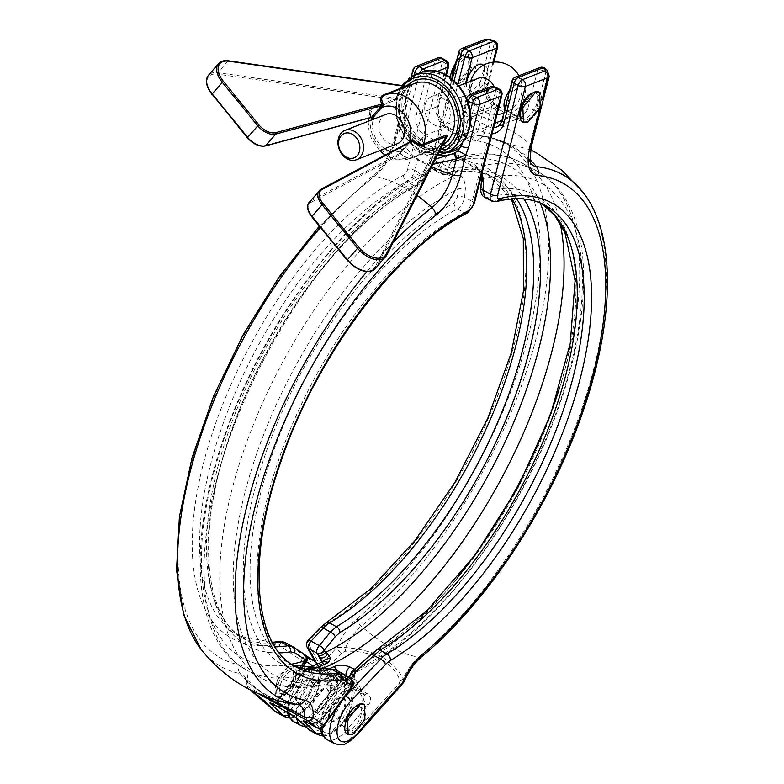 <?xml version="1.0" encoding="UTF-8"?>
<svg xmlns="http://www.w3.org/2000/svg" width="784" height="784" viewBox="0 0 784 784"><rect width="100%" height="100%" fill="white"/><g stroke="black" fill="none" stroke-linecap="round" stroke-linejoin="round"><path stroke-width="0.59" stroke-dasharray="3.92 2.94" d="M323.567 726.18A5.243 1.323 36.1 0 1 320.656 725.494L312.248 720.966C309.896 719.624 309.366 719.153 310.67 719.536L332.171 690.028A5.243 4.224 -107 0 0 329.437 683.148A5.243 4.224 -107 0 0 327.928 682.678A287.885 132.486 118.3 0 0 341.716 677.66L343.01 677.219L342.559 676.425L345.636 677.837A5.243 4.655 124 0 1 345.989 678.052L345.989 678.052A5.243 4.655 124 0 1 347.155 684.608L346.195 684.932A292.814 134.75 -61.7 0 1 332.171 690.028L331.23 690.763C332.122 686.696 330.642 684.118 326.81 683.04L327.928 682.678M404.211 681.355L403.231 678.65C398.478 669.987 391.216 662.647 381.445 656.629C370.685 651.563 358.739 648.544 345.617 647.594L337.012 647.427A5.243 2.352 -136.6 0 0 341.687 652.954L345.313 651.259C371.283 650.014 393.441 662.117 400.056 680.767L399.085 683.903A708.226 325.928 118.3 0 0 354.701 733.608L347.116 729.522A708.226 325.928 -61.7 0 1 368.451 704.914C371.89 700.308 371.312 696.437 366.716 693.301L357.494 688.323C352.094 686.059 347.204 686.99 342.824 691.096A5.243 2.136 -138.3 0 0 345.999 691.449L345.999 691.449A5.243 2.136 -138.3 0 0 346.185 690.165L353.8 689.234L363.031 694.212L364.56 695.653L363.609 699.563A713.479 328.339 118.3 0 0 342.108 724.347A26.235 12.074 -61.7 0 1 321.656 727.425A26.235 12.074 -61.7 0 1 334.719 692.958L351.938 674.358L355.172 678.65L355.034 679.728L348.821 676.964M370.93 117.541L369.97 111.475L372.067 109.309L394.45 100.538L397.204 97.99C397.302 93.806 400.555 90.033 406.974 86.681L406.827 86.563C400.281 89.993 396.92 93.884 396.763 98.225L371.832 108.123C368.862 109.691 368.48 112.661 370.675 117.022L370.989 117.531M336.748 670.398A5.243 3.94 64.5 0 1 336.944 673.436A293.784 135.201 -61.7 0 1 325.752 678.307A293.784 135.201 -61.7 0 1 322.146 679.669A10.496 4.831 118.3 0 0 318.52 682.276L317.295 683.56A26.235 12.074 118.3 0 0 303.878 712.117A26.235 12.074 118.3 0 0 314.306 723.201A26.235 12.074 118.3 0 0 324.684 714.959A713.479 328.339 -61.7 0 1 346.185 690.165L336.944 673.436L346.263 675.583M322.685 661.804A5.243 3.949 -115.3 0 0 320.832 664.332L321.597 664.293L323.694 661.167L322.704 662.48L322.616 661.833M279.378 652.886A266.638 122.706 -61.7 0 1 223.518 455.024A266.638 122.706 -61.7 0 1 418.607 183.975L423.184 178.664L426.241 171.872L429.74 168.188L436.443 168.501L452.113 176.949A288.541 132.79 118.3 0 0 249.116 435.669A288.541 132.79 118.3 0 0 262.807 678.856A288.541 132.79 118.3 0 0 338.747 676.69L342.373 676.298L345.156 677.592A5.243 4.88 113.6 0 0 343.01 677.219L339.844 674.955A15.739 7.242 118.3 0 0 339.56 674.779A15.739 7.242 118.3 0 0 335.611 674.818A15.739 7.242 118.3 0 0 335.415 674.906A288.541 132.79 -61.7 0 1 331.848 676.357A288.541 132.79 -61.7 0 1 321.117 680.071C316.903 681.267 311.66 680.463 305.388 677.67L301.242 675.436L298.733 672.623L299.782 667.566M319.402 669.732A288.541 132.79 -61.7 0 1 315.952 671.035L311.121 675.279L309.121 669.624A5.243 2.352 -136.6 0 0 308.455 669.301M456.758 60.015L464.02 54.027L468.303 53.988L468.901 68.914L456.396 83.966L452.123 84.006L449.604 77.008M456.161 62.377A17.052 7.85 -61.7 0 1 464.843 54.478A17.052 7.85 -61.7 0 1 469.126 54.429A17.052 7.85 -61.7 0 1 469.714 69.355A17.052 7.85 -61.7 0 1 457.219 84.407A17.052 7.85 -61.7 0 1 452.936 84.447A17.052 7.85 -61.7 0 1 450.418 77.587M522.634 122.02A17.052 7.85 118.3 0 0 526.917 121.981A17.052 7.85 118.3 0 0 539.412 106.928A17.052 7.85 118.3 0 0 538.814 92.002M385.944 114.376A15.739 12.279 -111.4 0 0 379.387 122.402A15.739 12.279 -111.4 0 0 383.523 139.023A15.739 12.279 -111.4 0 0 397.429 143.688M470.665 81.203A14.426 6.635 118.3 0 0 469.939 84.349A14.426 6.635 118.3 0 0 471.909 91.699A14.426 6.635 118.3 0 0 475.535 91.659A14.426 6.635 118.3 0 0 486.109 78.929A14.426 6.635 118.3 0 0 485.61 66.297A14.426 6.635 118.3 0 0 481.984 66.336A14.426 6.635 118.3 0 0 478.377 68.688M477.917 78.361A15.739 12.279 -111.4 0 0 471.36 86.387A15.739 12.279 -111.4 0 0 480.131 106.83A15.739 12.279 -111.4 0 0 489.392 107.663A15.739 12.279 -111.4 0 0 495.958 99.646A15.739 12.279 -111.4 0 0 494.204 86.593M533.953 94.354A14.426 6.635 118.3 0 0 523.379 107.085A14.426 6.635 118.3 0 0 523.879 119.717A14.426 6.635 118.3 0 0 527.495 119.678A14.426 6.635 118.3 0 0 538.079 106.938A14.426 6.635 118.3 0 0 537.569 94.315A14.426 6.635 118.3 0 0 533.953 94.354M532.699 92.982A14.426 6.635 -61.7 0 1 535.521 93.208A14.426 6.635 -61.7 0 1 536.031 105.84A14.426 6.635 -61.7 0 1 525.447 118.57A14.426 6.635 -61.7 0 1 521.83 118.609A14.426 6.635 -61.7 0 1 520.096 116.375M459.855 83.212A14.426 6.635 -61.7 0 1 456.239 83.241A14.426 6.635 -61.7 0 1 455.729 70.619A14.426 6.635 -61.7 0 1 466.304 57.879A14.426 6.635 -61.7 0 1 469.93 57.849A14.426 6.635 -61.7 0 1 470.429 70.472A14.426 6.635 -61.7 0 1 459.855 83.212M455.141 66.375A14.426 6.635 -61.7 0 1 464.255 56.771A14.426 6.635 -61.7 0 1 467.881 56.742A14.426 6.635 -61.7 0 1 468.381 69.364A14.426 6.635 -61.7 0 1 457.807 82.104A14.426 6.635 -61.7 0 1 454.181 82.134A14.426 6.635 -61.7 0 1 452.103 78.312M281.103 696.133L276.821 696.182L276.223 681.267L288.728 666.204L293.01 666.165L293.598 681.08L281.103 696.133M281.926 696.574A17.052 7.85 -61.7 0 1 277.644 696.623A17.052 7.85 -61.7 0 1 277.046 681.698A17.052 7.85 -61.7 0 1 289.551 666.645A17.052 7.85 -61.7 0 1 293.824 666.606A17.052 7.85 -61.7 0 1 294.421 681.531A17.052 7.85 -61.7 0 1 281.926 696.574M347.341 734.196A17.052 7.85 118.3 0 0 351.614 734.147A17.052 7.85 118.3 0 0 364.119 719.104A17.052 7.85 118.3 0 0 363.521 704.179M354.094 707.844A13.112 6.037 -61.7 0 1 356.318 706.57A13.112 6.037 -61.7 0 1 359.611 706.541A13.112 6.037 -61.7 0 1 360.062 718.017A13.112 6.037 -61.7 0 1 350.448 729.59A13.112 6.037 -61.7 0 1 347.155 729.63A13.112 6.037 -61.7 0 1 345.225 724.298M358.366 707.678A13.112 6.037 118.3 0 0 348.753 719.251A13.112 6.037 118.3 0 0 349.213 730.727A13.112 6.037 118.3 0 0 352.496 730.698A13.112 6.037 118.3 0 0 362.11 719.124A13.112 6.037 118.3 0 0 361.659 707.638A13.112 6.037 118.3 0 0 358.366 707.678M288.669 670.104A13.112 6.037 118.3 0 0 279.055 681.678A13.112 6.037 118.3 0 0 279.516 693.154A13.112 6.037 118.3 0 0 282.799 693.125A13.112 6.037 118.3 0 0 292.422 681.551A13.112 6.037 118.3 0 0 291.962 670.065A13.112 6.037 118.3 0 0 288.669 670.104M290.717 671.202A13.112 6.037 118.3 0 0 281.103 682.786A13.112 6.037 118.3 0 0 281.564 694.261A13.112 6.037 118.3 0 0 284.857 694.232A13.112 6.037 118.3 0 0 294.47 682.648A13.112 6.037 118.3 0 0 294.01 671.173A13.112 6.037 118.3 0 0 290.717 671.202M300.635 702.738A13.112 6.037 -61.7 0 1 297.352 702.768A13.112 6.037 -61.7 0 1 296.891 691.292A13.112 6.037 -61.7 0 1 306.505 679.718A13.112 6.037 -61.7 0 1 309.798 679.679A13.112 6.037 -61.7 0 1 310.248 691.165A13.112 6.037 -61.7 0 1 300.635 702.738M307.328 680.159A13.112 6.037 118.3 0 0 297.704 691.733A13.112 6.037 118.3 0 0 298.165 703.209A13.112 6.037 118.3 0 0 301.458 703.179A13.112 6.037 118.3 0 0 311.072 691.606A13.112 6.037 118.3 0 0 310.611 680.12A13.112 6.037 118.3 0 0 307.328 680.159M339.717 697.613A13.112 6.037 118.3 0 0 330.093 709.197A13.112 6.037 118.3 0 0 330.554 720.672A13.112 6.037 118.3 0 0 333.847 720.643A13.112 6.037 118.3 0 0 343.461 709.059A13.112 6.037 118.3 0 0 343 697.584A13.112 6.037 118.3 0 0 339.717 697.613M334.66 721.084A13.112 6.037 -61.7 0 1 331.377 721.113A13.112 6.037 -61.7 0 1 330.917 709.638A13.112 6.037 -61.7 0 1 340.53 698.064A13.112 6.037 -61.7 0 1 343.823 698.025A13.112 6.037 -61.7 0 1 344.284 709.51A13.112 6.037 -61.7 0 1 334.66 721.084M323.106 688.666A13.112 6.037 118.3 0 0 313.492 700.239A13.112 6.037 118.3 0 0 313.953 711.725A13.112 6.037 118.3 0 0 317.236 711.686A13.112 6.037 118.3 0 0 326.859 700.112A13.112 6.037 118.3 0 0 326.399 688.636A13.112 6.037 118.3 0 0 323.106 688.666M318.059 712.137A13.112 6.037 -61.7 0 1 314.766 712.166A13.112 6.037 -61.7 0 1 314.315 700.69A13.112 6.037 -61.7 0 1 323.929 689.107A13.112 6.037 -61.7 0 1 327.222 689.077A13.112 6.037 -61.7 0 1 327.673 700.553A13.112 6.037 -61.7 0 1 318.059 712.137M432.876 164.336L419.705 160.475C408.268 153.488 401.31 142.541 398.811 127.635L398.184 123.029L403.045 111.847A5.243 2.225 14.3 0 0 402.055 112.769L402.055 112.769A5.243 2.225 14.3 0 0 404.083 115.258L404.799 126.381L414.501 149.675L435.532 159.113M513.148 111.945A14.426 6.635 -61.7 0 1 509.531 111.975A14.426 6.635 -61.7 0 1 509.032 99.352A14.426 6.635 -61.7 0 1 519.606 86.612A14.426 6.635 -61.7 0 1 523.222 86.583A14.426 6.635 -61.7 0 1 523.732 99.205A14.426 6.635 -61.7 0 1 513.148 111.945M509.629 90.434A14.426 6.635 -61.7 0 1 516.225 84.79A14.426 6.635 -61.7 0 1 519.841 84.76A14.426 6.635 -61.7 0 1 521.821 92.1A14.426 6.635 -61.7 0 1 513.373 107.771A14.426 6.635 -61.7 0 1 509.767 110.123A14.426 6.635 -61.7 0 1 506.15 110.152A14.426 6.635 -61.7 0 1 504.906 108.956M466.519 82.82A14.426 6.635 118.3 0 0 468.538 89.876A14.426 6.635 118.3 0 0 472.154 89.837A14.426 6.635 118.3 0 0 482.728 77.106A14.426 6.635 118.3 0 0 482.229 64.474M425.222 104.448A15.739 12.279 68.6 0 1 431.778 96.432A15.739 12.279 68.6 0 1 445.684 101.097A15.739 12.279 68.6 0 1 449.82 117.708A15.739 12.279 68.6 0 1 443.254 125.734A15.739 12.279 68.6 0 1 429.358 121.069A15.739 12.279 68.6 0 1 425.222 104.448M406.974 86.681L406.386 86.71A1.049 0.823 68.6 0 1 406.083 86.769M447.292 136.132C442.921 141.992 439.667 145.765 437.521 147.441L411.6 157.8C408.444 158.662 404.877 157.506 400.898 154.311L400.536 151.812L402.006 150.214A23.608 18.424 68.6 0 1 391.265 151.596M331.23 690.763L330.24 692.292L335.248 688.195L330.172 681.453L326.81 683.04M305.799 661.696A5.243 5.243 -110.5 0 1 305.701 661.823L306.564 661.716L305.319 662.353C301.095 667.331 298.322 672.682 297.009 678.415L301.066 682.56A5.243 2.411 118.3 0 0 302.222 675.534A5.243 2.411 118.3 0 0 301.242 675.436A288.541 132.79 -61.7 0 1 247.136 670.408L262.807 678.856C281.172 688.401 302.056 690.087 325.458 683.903L325.36 683.932C329.907 684.461 331.534 687.245 330.24 692.292L329.976 691.978C331.73 687.529 330.221 684.844 325.429 683.913L325.36 683.932M321.597 664.293L322.714 662.284L322.185 661.147M292.785 665.057A262.307 120.716 -61.7 0 1 289.188 663.284A262.307 120.716 -61.7 0 1 275.645 445.145A262.307 120.716 -61.7 0 1 457.386 208.965C460.992 206.672 463.393 202.772 464.589 197.274L465.324 189.228C465.549 181.271 462.491 175.283 456.121 171.245L440.451 162.798C433.826 159.828 428.819 161.465 425.428 167.717A5.243 2.607 -155.8 0 1 427.153 171.059L427.153 171.059A5.243 2.607 -155.8 0 1 426.241 171.872A279.868 128.792 118.3 0 0 215.051 468.068A279.868 128.792 118.3 0 0 291.481 664.185M354.231 669.271L357.092 670.663C357.759 671.77 356.495 672.035 353.319 671.437L370.205 655.62L375.409 651.622A266.638 122.706 118.3 0 0 566.734 362.012A266.638 122.706 118.3 0 0 483.944 191.394C482.317 191.561 481.572 190.277 481.699 187.533L482.425 179.487C482.474 174.224 480.376 170.246 476.123 167.551L460.453 159.103L454.877 158.348L450.604 162.327A5.243 2.607 -155.8 0 1 443.754 160.534C447.145 154.281 452.162 152.645 458.787 155.624L474.457 164.072L482.121 172.813M306.436 669.026A5.243 2.352 -136.6 0 0 305.887 669.34A5.243 2.352 -136.6 0 0 305.603 670.741L306.583 670.3A292.814 134.75 118.3 0 0 310.18 668.938A292.814 134.75 118.3 0 0 320.832 664.332L330.397 681.659A5.243 2.136 -138.3 0 0 335.238 687.009C338.688 682.403 338.1 678.532 333.504 675.396L325.105 670.869A708.226 325.928 -61.7 0 1 341.687 652.954M400.056 680.767A5.243 3.293 -27.1 0 0 403.231 678.65A32.918 15.151 -61.7 0 1 418.832 657.247A104.919 61.191 50.2 0 1 389.981 646.682A104.919 61.191 50.2 0 1 361.218 626.181A7.869 4.586 50.2 0 1 357.279 618.556A40.288 18.542 -61.7 0 0 337.012 647.427A713.479 328.339 118.3 0 0 320.303 665.469L307.485 642.243L319.774 629.268A20.982 9.653 -61.7 0 1 324.762 625.132A267.55 123.127 118.3 0 0 516.744 334.533A267.55 123.127 118.3 0 0 433.66 163.337A5.243 2.411 -61.7 0 1 432.072 159.838L459.787 51.107L482.15 42.346A7.869 3.332 -165.7 0 1 490.431 42.816A104.919 44.453 -165.7 0 1 494.116 44.09L484.14 83.231C483.062 95.089 488.177 103.968 499.496 109.868A5.243 1.97 115.2 0 0 499.124 106.546L499.124 106.546A5.243 1.97 115.2 0 0 498.056 106.683C489.588 102.381 485.786 95.913 486.639 87.279L462.109 96.883A15.739 12.279 -111.4 0 0 470.88 117.326L487.285 126.165A15.739 12.279 -111.4 0 0 493.626 127.655M499.496 109.868A104.919 44.453 -165.7 0 1 516.754 119.168C525.976 124.362 532.365 121.687 535.923 111.152L545.899 72.01A5.243 3.587 130.2 0 0 545.096 68.443M403.045 111.847L413.952 69.061L435.336 60.682L407.621 169.413A5.243 2.411 -61.7 0 1 403.691 175.077A267.55 123.127 118.3 0 0 205.241 456.533A267.55 123.127 118.3 0 0 275.223 644.536A20.982 9.653 -61.7 0 1 278.977 645.242L300.713 659.912A26.235 12.074 -61.7 0 1 297.156 690.665A26.235 12.074 -61.7 0 1 273.9 704.698A713.479 328.339 118.3 0 0 247.626 682.433L245.98 684.089L247.107 686.167L264.453 696.28M431.651 166.737A104.919 44.453 -165.7 0 1 419.616 160.798A104.919 44.453 -165.7 0 1 394.705 143.746A7.869 3.332 -165.7 0 1 393.529 141.287A7.869 3.332 -165.7 0 1 395.009 139.915A40.288 18.542 -61.7 0 1 370.028 180.046A290.217 133.554 118.3 0 0 191.747 462.727A290.217 133.554 118.3 0 0 239.218 664.793A40.288 18.542 -61.7 0 1 247.626 682.433A5.243 4.655 -56 0 0 248.793 688.989C247.734 687.186 247.989 690.851 245.98 684.089L245.98 684.089C245.813 679.326 245.314 676.719 244.49 676.269A32.918 15.151 -61.7 0 1 247.107 686.167A5.243 4.459 116.1 0 0 249.038 688.96L249.145 689.195A708.226 325.928 -61.7 0 1 250.135 689.871M259.612 694.32L249.038 688.96M540.156 202.909A279.868 128.792 118.3 0 0 450.604 162.327L447.546 169.128C446.625 171.431 446.929 172.48 448.477 172.274A266.638 122.706 -61.7 0 1 524.065 199.018M456.121 171.245A5.243 2.411 -61.7 0 1 452.113 176.949C456.357 179.654 458.336 183.681 458.062 189.022L457.337 197.078L454.073 203.095A266.638 122.706 118.3 0 0 256.29 483.591A266.638 122.706 118.3 0 0 326.036 670.957L329.554 671.535L335.993 676.082L330.172 681.453M535.923 111.152A5.243 2.225 14.3 0 0 527.632 109.378L503.103 118.982L513.079 79.841L537.608 70.237L527.632 109.378L522.232 116.943L514.461 115.522L501.976 120.413M375.428 268.608A20.982 12.142 40.8 0 0 376.389 267.168L437.149 147.764C439.422 146.01 442.774 142.12 447.223 136.102L447.243 136.102M447.36 135.867L447.213 136.093C442.764 142.1 439.471 145.922 437.354 147.549L437.354 147.549A1.049 0.97 -127.3 0 0 437.149 147.764L434.963 149.342L374.987 267.207A19.933 11.535 -139.2 0 1 347.371 260.082L311.934 216.609A14.69 8.497 -139.2 0 1 310.836 202.497A1.049 0.833 61.8 0 1 310.709 201.076L320.774 189.414L410.708 141.238L400.644 152.9L310.709 201.076A15.739 9.104 40.8 0 0 309.131 202.331M310.836 202.497L400.987 154.203C405.259 157.76 409.13 159.064 412.58 158.113L434.963 149.342A1.049 0.823 68.6 0 0 434.022 149.019L437.354 147.549A1.049 0.97 -127.3 0 1 437.521 147.441M316.393 662.686L321.411 671.78A5.243 2.411 118.3 0 0 321.91 672.29A5.243 2.411 118.3 0 0 325.105 670.869A5.243 2.205 -137.8 0 1 320.303 665.469A5.243 4.469 -28.9 0 0 319.813 670.212A5.243 4.469 -28.9 0 0 321.411 671.78L331.348 677.748L330.397 681.659A713.479 328.339 118.3 0 0 308.906 706.453A26.235 12.074 -61.7 0 1 298.518 714.694A26.235 12.074 -61.7 0 1 288.1 703.611A26.235 12.074 -61.7 0 1 301.517 675.053L305.603 670.741A5.243 3.842 -117.8 0 1 307.259 668.311M329.976 691.978L309.974 719.408L310.67 719.536A5.243 4.635 130.5 0 1 306.691 722.26M335.248 688.195L340.726 681.904A5.243 0.99 42.9 0 1 335.591 676.504M295.578 717.223A5.243 4.635 130.5 0 1 294.892 711.019L279.045 703.062C276.683 701.729 276.164 701.249 277.467 701.631A713.479 328.339 -61.7 0 1 289.688 713.215A26.235 12.074 118.3 0 0 297.704 714.253A26.235 12.074 118.3 0 0 316.716 691.645A26.235 12.074 118.3 0 0 316.491 668.429L312.953 666.037M301.066 682.56L305.211 684.795C309.484 685.637 312.973 684.883 315.648 682.541A5.243 4.224 73.2 0 1 318.235 679.728L318.235 679.728A5.243 4.224 73.2 0 1 321.117 680.071M305.456 662.157L276.772 701.513L277.467 701.631A5.243 4.635 -49.5 0 1 273.489 704.365M351.84 673.201A5.243 3.234 -168.9 0 0 351.938 674.358A5.243 4.861 -45.8 0 1 353.123 671.241A5.243 2.146 47.9 0 1 353.466 670.32M350.948 674.72A5.243 2.352 -136.6 0 0 350.664 676.112L363.609 699.563A5.243 2.136 41.7 0 0 368.451 704.914M276.948 712.636A31.478 14.484 118.3 0 0 284.847 712.558A31.478 14.484 118.3 0 0 307.661 685.422A31.478 14.484 118.3 0 0 307.397 657.57L285.66 642.89L304.074 654.14A5.243 5.243 -110.5 0 1 304.672 654.532M304.074 654.14L305.045 654.944A5.243 4.655 124 0 1 305.397 655.159L304.996 654.875C304.525 655.64 308.23 654.679 305.721 661.794M351.075 679.218A5.243 4.655 -56 0 0 350.722 679.003L342.373 674.505L335.483 669.712M559.286 388.492A288.541 132.79 118.3 0 0 536.648 170.892L520.978 162.445A288.541 132.79 -61.7 0 0 460.453 159.103A5.243 2.411 -61.7 0 1 459.355 159.044C456.778 158.064 455.288 157.839 454.877 158.348L454.877 158.348C479.622 151.077 501.652 152.439 520.978 162.445A288.541 132.79 -61.7 0 1 560.139 223.185M311.934 669.546L311.121 675.279L313.845 676.749A15.739 7.242 -61.7 0 1 319.088 672.897A15.739 7.242 -61.7 0 1 319.284 672.829A288.541 132.79 118.3 0 0 322.822 671.486A288.541 132.79 118.3 0 0 329.505 668.693M366.716 693.301A5.243 2.411 -61.7 0 1 363.531 694.722A5.243 2.411 -61.7 0 1 363.031 694.212L355.034 679.728A5.243 4.332 103.6 0 1 353.79 674.691A5.243 4.332 103.6 0 1 357.092 670.663L357.377 671.447C433.689 633.727 519.194 520.772 558.355 408.121C597.153 299.968 592.381 200.665 536.648 170.892A288.541 132.79 118.3 0 0 476.123 167.551A5.243 2.411 -61.7 0 1 475.026 167.492L475.026 167.492A5.243 2.411 -61.7 0 1 474.457 164.072M310.043 669.477A5.243 3.371 166.1 0 0 309.121 669.624L305.045 673.946A31.478 14.484 118.3 0 0 288.953 712.813M481.484 180.379A5.243 1.774 5.2 0 1 482.425 179.487A279.868 128.792 -61.7 0 1 569.997 368.509A279.868 128.792 -61.7 0 1 353.319 671.437A5.243 4.861 -45.1 0 0 352.124 674.612M370.205 655.62A5.243 2.176 47.2 0 1 370.548 654.709M275.409 705.345A5.243 2.411 118.3 0 0 279.045 703.062L297.009 678.415A5.243 2.754 152.8 0 0 300.35 673.603L300.35 673.603A5.243 2.754 152.8 0 0 298.733 672.623M425.428 167.717L422.37 174.518C420.361 179.595 417.519 183.25 413.844 185.485A262.307 120.716 118.3 0 0 232.103 421.674A262.307 120.716 118.3 0 0 245.647 639.803A262.307 120.716 118.3 0 0 275.037 646.81M484.659 197.264L486.766 197.45A262.307 120.716 -61.7 0 1 538.138 201.498A262.307 120.716 -61.7 0 1 541.597 203.526M516.597 198.724A262.307 120.716 118.3 0 0 494.596 178.017A262.307 120.716 118.3 0 0 443.225 173.979L441.235 173.852L440.706 167.335L443.754 160.534M310.16 730.541A31.478 14.484 118.3 0 0 318.049 730.463A31.478 14.484 118.3 0 0 340.864 703.326A31.478 14.484 118.3 0 0 340.599 675.465L345.636 677.837A5.243 4.88 113.6 0 0 345.156 677.592A5.243 5.243 0 0 1 345.989 678.052L348.537 679.767A5.243 4.655 -56 0 0 348.184 679.561A31.478 14.484 -61.7 0 1 348.449 707.413A31.478 14.484 -61.7 0 1 325.634 734.549A31.478 14.484 -61.7 0 1 317.745 734.628M320.235 728.385A713.479 328.339 -61.7 0 1 322.89 731.119A26.235 12.074 118.3 0 0 346.146 717.076A26.235 12.074 118.3 0 0 349.703 686.323L347.155 684.608A5.243 4.302 -103.8 0 0 343.01 677.219M338.659 684.412A5.243 0.96 42.8 0 1 333.367 678.915A279.868 128.792 -61.7 0 1 244.765 493.205A279.868 128.792 -61.7 0 1 458.062 189.022A5.243 1.774 5.2 0 1 465.324 189.228M308.612 723.25A5.243 2.411 -61.7 0 0 312.248 720.966L341.118 681.472A5.243 0.99 42.8 0 1 335.993 676.082A5.243 4.831 -54.9 0 1 342.373 674.505A5.243 2.411 118.3 0 1 342.843 677.866A5.243 2.411 118.3 0 1 341.118 681.472L349.468 685.971L320.656 725.494A5.243 2.411 -61.7 0 1 317.167 727.817M352.379 686.657A5.243 1.323 36.1 0 1 349.468 685.971A5.243 2.411 -61.7 0 0 351.193 682.364A5.243 2.411 -61.7 0 0 350.722 679.003L335.905 669.977A5.243 4.812 -55.1 0 0 329.554 671.535M440.451 162.798A5.243 2.411 -61.7 0 1 436.443 168.501A288.541 132.79 -61.7 0 0 233.446 427.221A288.541 132.79 -61.7 0 0 247.136 670.408C187.464 638.754 186.494 527.171 233.789 411.12C276.311 304.006 357.68 202.233 429.74 168.188L427.153 171.059L424.095 177.86A5.243 2.607 -155.8 0 0 422.37 174.518L414.785 170.422L442.49 61.701L446.596 63.906L436.619 103.047A20.982 16.376 -111.4 0 0 448.321 130.311L464.716 139.15A20.982 16.376 -111.4 0 0 485.815 129.576L495.792 90.425L499.888 92.639L472.174 201.37L464.589 197.274A5.243 1.774 5.2 0 0 457.337 197.078M272.734 642.919A262.307 120.716 -61.7 0 1 238.718 636.069A262.307 120.716 -61.7 0 1 225.175 417.941A262.307 120.716 -61.7 0 1 406.916 181.751L413.844 185.485A5.243 3.861 -117.4 0 0 417.137 185.681C419.754 184.446 422.076 181.839 424.095 177.86A5.243 2.607 -155.8 0 1 423.184 178.664M481.699 187.533A5.243 1.774 5.2 0 0 480.749 188.425M447.546 169.128A5.243 2.607 -155.8 0 1 440.706 167.335L433.111 163.239A10.496 4.831 118.3 0 0 434.248 170.089A10.496 4.831 118.3 0 0 436.296 170.246A262.307 120.716 -61.7 0 1 487.668 174.283A262.307 120.716 -61.7 0 1 512.089 198.93M417.029 195.471A104.919 64.651 -127.7 0 0 403.358 186.935A104.919 64.651 -127.7 0 0 374.291 176.537A32.918 15.151 -61.7 0 0 394.705 143.746L398.811 127.635A5.243 0.657 -9.6 0 1 404.799 126.381M398.311 126.449A5.243 0.804 -3 0 1 404.74 125.705A45.354 35.388 68.6 0 0 437.678 154.909L419.832 150.92L404.75 137.229L396.273 117.492L396.586 96.853L401.604 85.525M395.009 139.915L400.212 119.521L399.654 119.305L404.309 121.883M402.319 684.187A5.243 2.352 43.4 0 1 399.085 683.903M529.984 159.662A104.919 91.454 -84.5 0 0 510.247 145.069A104.919 91.454 -84.5 0 0 479.553 135.661A104.919 91.454 -84.5 0 0 478.838 135.593A297.587 136.945 118.3 0 1 538.03 330.681A297.587 136.945 118.3 0 1 361.218 626.181A32.918 15.151 -61.7 0 0 345.617 647.594A5.243 0.853 -88.3 0 1 345.313 651.259M307.779 640.851A5.243 2.352 43.4 0 0 307.485 642.243A5.243 4.469 -28.9 0 0 306.995 646.996M249.969 689.783L248.793 688.989A5.243 4.655 -56 0 0 249.145 689.195M497.595 47.216A5.243 2.225 -165.7 0 0 495.566 44.727A5.243 2.225 -165.7 0 0 494.116 44.09A5.243 1 109.5 0 0 494.263 40.984M516.754 119.168A5.243 2.832 121.7 0 0 516.048 115.669L516.048 115.669A5.243 2.832 121.7 0 0 514.461 115.522A99.676 42.228 14.3 0 0 498.056 106.683L470.88 117.326A5.243 2.411 118.3 0 0 466.656 123.127A20.982 16.376 68.6 0 1 454.945 95.873L457.876 84.398M218.501 63.651A20.982 12.142 -139.2 0 1 227.899 61.025L407.484 86.309L383.954 95.491A1.049 0.823 68.6 0 1 383.895 95.521M397.204 97.99A1.049 0.853 -178.8 0 1 396.763 98.225L217.834 72.687A20.982 12.142 40.8 0 0 208.436 75.313M409.228 142.943A1.049 0.608 40.8 0 0 409.199 141.992M402.084 151.214A1.049 0.608 40.8 0 0 402.006 150.214L409.013 142.1M400.536 151.812A1.049 0.637 -139.7 0 1 400.751 152.811L400.751 152.811A1.049 0.637 -139.7 0 1 400.644 152.9L400.898 154.311M227.899 61.025L217.834 72.687A1.049 0.637 -81.9 0 0 217.599 74.147A19.933 11.535 -139.2 0 0 212.15 94.217L247.597 137.7A14.69 8.497 -139.2 0 0 264.473 145.628L371.577 117.247M394.45 100.538A1.049 0.823 -111.4 0 0 394.215 99.362L217.599 74.147M433.983 149.029A1.049 0.823 68.6 0 1 434.022 149.019L411.639 157.78A1.049 0.823 68.6 0 1 412.58 158.113M346.195 684.932A5.243 4.047 -112.8 0 0 343.206 678.14A5.243 4.047 -112.8 0 0 341.716 677.66A10.496 8.095 -112.8 0 1 338.747 676.69L335.415 674.906A5.243 4.047 67.2 0 0 332.279 674.642C332.73 673.73 335.15 673.77 339.56 674.779L342.363 676.298M289.129 703.415A104.919 92.228 101.2 0 1 266.217 695.153A104.919 92.228 101.2 0 1 240.169 673.593A32.918 15.151 -61.7 0 1 244.49 676.269C250.684 684.109 258.455 690.596 267.824 695.731L289.129 703.415M530.572 149.891L479.553 135.661C489.304 136.602 498.781 139.513 508.003 144.403C517.371 149.538 525.153 156.026 531.346 163.866A32.918 15.151 -61.7 0 1 530.082 144.354A104.919 44.453 14.3 0 0 505.17 127.292A104.919 44.453 14.3 0 0 472.468 113.288A7.869 3.332 14.3 0 0 464.187 112.818L482.15 42.346A5.243 4.096 68.6 0 1 484.336 39.68M386.61 255.212L376.389 267.168A1.049 0.843 27 0 1 374.987 267.207M330.211 677.268A10.496 4.831 -61.7 0 1 333.161 677.307A5.243 4.655 124 0 1 339.844 674.955L340.599 675.465A5.243 4.655 -56 0 0 333.915 677.817A26.235 12.074 -61.7 0 1 334.141 701.033A26.235 12.074 -61.7 0 1 315.129 723.642A26.235 12.074 -61.7 0 1 307.112 722.603A713.479 328.339 118.3 0 0 294.892 711.019L315.648 682.541A293.784 135.201 118.3 0 0 326.565 678.748A293.784 135.201 118.3 0 0 330.211 677.268A5.243 4.047 67.2 0 1 332.279 674.642L318.235 679.728C316.54 680.522 308.818 679.591 306.368 677.768L306.368 677.768A5.243 2.411 118.3 0 0 305.388 677.67M314.11 669.752A10.496 8.281 70.1 0 0 315.952 671.035L319.284 672.829A5.243 4.136 70.1 0 1 322.146 679.669M305.045 654.944L314.982 661.657A31.478 14.484 -61.7 0 1 315.237 689.518A31.478 14.484 -61.7 0 1 292.432 716.645A31.478 14.484 -61.7 0 1 284.533 716.723M300.713 659.912A5.243 4.655 124 0 1 307.397 657.57L314.982 661.657A5.243 4.655 124 0 1 315.325 661.863M317.069 664.342A5.243 4.655 124 0 1 316.491 668.429M342.824 691.096A708.226 325.928 118.3 0 0 321.489 715.704A31.478 14.484 -61.7 0 1 309.033 725.602A31.478 14.484 -61.7 0 1 301.134 725.67M293.549 721.584A31.478 14.484 118.3 0 0 301.448 721.505A31.478 14.484 118.3 0 0 313.904 711.617L321.489 715.704A5.243 1.931 -139.8 0 0 324.596 716.135A5.243 1.931 -139.8 0 0 324.684 714.959M308.906 706.453A5.243 1.931 -139.8 0 0 313.904 711.617A708.226 325.928 -61.7 0 1 335.238 687.009M442.499 145.412A34.104 26.607 68.6 0 1 439.256 147.02A34.104 26.607 68.6 0 1 409.13 136.906A34.104 26.607 68.6 0 1 400.173 100.901A34.104 26.607 68.6 0 1 414.393 83.516C407.602 86.289 403.035 91.934 400.663 100.45C392.941 125.068 420.175 156.584 439.256 147.02L410.228 158.388A34.104 26.607 68.6 0 1 380.103 148.274A34.104 26.607 68.6 0 1 371.146 112.269A34.104 26.607 68.6 0 1 372.067 109.309A1.049 0.823 -111.4 0 0 371.832 108.123M440.52 149.303A36.721 28.655 68.6 0 1 408.787 137.357A36.721 28.655 68.6 0 1 399.654 99.196A36.721 28.655 68.6 0 1 406.533 86.23M438.932 152.439A39.347 30.703 68.6 0 1 406.406 137.729A39.347 30.703 68.6 0 1 397.606 98.098A39.347 30.703 68.6 0 1 403.574 85.809M445.185 153.154A41.973 32.742 68.6 0 1 408.101 140.708A41.973 32.742 68.6 0 1 397.086 96.393A41.973 32.742 68.6 0 1 414.579 74.99M451.3 150.763A41.973 32.742 68.6 0 1 414.217 138.317A41.973 32.742 68.6 0 1 403.192 94.002A41.973 32.742 68.6 0 1 420.685 72.598M406.769 94.501A39.347 30.703 68.6 0 1 446.321 76.548A39.347 30.703 68.6 0 1 468.264 127.655A39.347 30.703 68.6 0 1 428.721 145.618A39.347 30.703 68.6 0 1 406.769 94.501M406.386 86.71L384.003 95.481A1.049 0.823 68.6 0 1 383.954 95.491L383.729 95.599M384.64 148.695A23.608 18.424 68.6 0 1 373.164 119.384M410.914 141.081L400.751 152.811L401.114 154.056C405.798 157.653 409.307 158.887 411.639 157.78A1.049 0.823 68.6 0 0 411.6 157.8A34.104 26.607 68.6 0 1 410.228 158.388L394.421 159.289L384.905 155.007M540.107 107.673L542.136 99.735M357.279 618.556A290.217 133.554 118.3 0 0 529.71 330.378A290.217 133.554 118.3 0 0 471.978 140.12A40.288 18.542 -61.7 0 1 464.187 112.818M484.14 83.231A5.243 2.225 -165.7 0 1 487.619 86.358A5.243 2.225 -165.7 0 1 486.639 87.279L493.038 62.152M465.598 83.182L462.109 96.883A5.243 2.225 -165.7 0 1 454.945 95.873M315.129 661.735L319.813 670.212A5.243 5.243 0 0 0 321.91 672.29L330.319 676.827A5.243 2.411 118.3 0 1 329.819 676.308L321.989 662.127M454.073 203.095A5.243 3.861 62.6 0 0 457.386 208.965L464.314 212.699A262.307 120.716 118.3 0 0 282.573 448.889A262.307 120.716 118.3 0 0 296.117 667.017L292.726 665.018M310.67 719.536A713.479 328.339 -61.7 0 1 320.117 728.267M301.713 668.076L300.35 673.603L302.222 675.534L306.368 677.768A5.243 2.411 118.3 0 1 305.211 684.795L288.267 708.03A5.243 2.411 118.3 0 1 284.631 710.324M333.161 677.307L333.915 677.817M346.606 676.2L353.8 689.234A5.243 2.411 -61.7 0 0 354.299 689.753L364.56 695.653L355.172 678.65C353.898 675.641 354.633 673.24 357.377 671.447L357.377 671.447M350.536 678.856L338.247 691.841L345.675 695.849M296.705 718.193A31.478 14.484 -61.7 0 1 312.62 678.033L305.045 673.946A5.243 2.352 43.4 0 0 301.801 673.662L305.887 669.34A5.243 5.243 0 0 1 306.25 668.987M317.295 683.56A5.243 2.352 43.4 0 0 312.62 678.033L313.845 676.749A5.243 2.352 -136.6 0 1 318.52 682.276M541.528 203.497L545.066 205.232A262.307 120.716 118.3 0 0 493.695 201.194L486.766 197.45A5.243 4.292 75.7 0 1 483.944 191.394M448.477 172.274A5.243 4.292 75.7 0 1 445.988 174.362A5.243 4.292 75.7 0 1 443.225 173.979L436.296 170.246A5.243 4.292 -104.3 0 1 433.66 163.337M492.038 133.907A20.982 16.376 68.6 0 1 483.052 131.967L466.656 123.127M454.171 80.625L433.111 163.239A5.243 2.225 14.3 0 1 431.082 160.749L451.986 78.772M301.889 668.115L277.467 701.631M357.808 734.03A5.243 1.931 40.2 0 1 354.701 733.608A31.478 14.484 -61.7 0 1 334.347 743.575M338.129 706.198A31.478 14.484 -61.7 0 1 344.744 697.123M334.719 692.958A5.243 2.352 -136.6 0 1 335.013 691.557A5.243 2.352 -136.6 0 1 338.247 691.841A31.478 14.484 118.3 0 0 322.067 727.552M326.761 739.488A31.478 14.484 118.3 0 0 347.116 729.522A5.243 1.931 40.2 0 1 342.108 724.347M471.978 140.12A7.869 6.86 -84.5 0 1 478.838 135.593A32.918 15.151 -61.7 0 1 472.468 113.288L490.431 42.816A5.243 0.823 108.6 0 0 490.676 39.739M421.763 656.649A7.869 4.586 50.2 0 1 418.832 657.247A297.587 136.945 118.3 0 0 582.669 191.884M531.258 146.814A7.869 3.332 14.3 0 0 530.082 144.354L548.045 73.882A7.869 3.332 -165.7 0 1 549.221 76.342M539.794 67.561A5.243 4.096 68.6 0 0 537.608 70.237A5.243 2.225 14.3 0 1 544.762 71.246A5.243 2.225 14.3 0 1 545.899 72.01A104.919 44.453 -165.7 0 1 548.045 73.882A5.243 3.695 -48 0 0 547.261 70.325M411.296 76.548L402.055 112.769L398.184 123.029L393.529 141.287C389.05 156.526 381.661 168.472 371.361 177.145A7.869 4.851 -127.7 0 1 374.291 176.537A297.587 136.945 118.3 0 0 320.519 227.468M201.116 649.417A297.587 136.945 118.3 0 0 240.169 673.593A7.869 6.919 101.2 0 1 239.218 664.793M393.137 242.432A297.587 136.945 118.3 0 0 366.912 271.587M319.392 226.086L371.361 177.145A7.869 4.851 -127.7 0 0 370.028 180.046M355.211 668.742A288.541 132.79 118.3 0 0 457.033 578.171M437.051 71.462L426.251 75.685L416.275 114.836A15.739 12.279 -111.4 0 0 425.055 135.279L441.451 144.119A15.739 12.279 -111.4 0 0 450.712 144.962A15.739 12.279 -111.4 0 0 457.268 136.935L467.244 97.794L488.638 89.415L478.661 128.556A15.739 12.279 68.6 0 1 472.095 136.583A15.739 12.279 68.6 0 1 462.834 135.74L441.451 144.119A5.243 2.411 -61.7 0 0 437.217 149.92L420.822 141.081A20.982 16.376 68.6 0 1 409.121 113.817L419.097 74.676L417.539 73.833M420.822 141.081A5.243 2.411 -61.7 0 1 425.055 135.279L446.439 126.9A5.243 2.411 -61.7 0 1 447.752 126.89L464.157 135.73A5.243 2.411 -61.7 0 0 462.834 135.74L446.439 126.9A15.739 12.279 68.6 0 1 437.658 106.457L416.275 114.836A5.243 2.225 14.3 0 1 409.121 113.817M448.321 130.311A5.243 2.411 -61.7 0 0 447.752 126.89C440.334 121.834 437.296 114.719 438.648 105.536A5.243 2.225 14.3 0 1 437.658 106.457L445.763 74.686M485.815 129.576A5.243 2.225 -165.7 0 0 478.661 128.556L457.268 136.935A5.243 2.225 -165.7 0 0 456.288 137.847L466.264 98.706A5.243 2.225 -165.7 0 1 467.244 97.794A5.243 4.096 68.6 0 1 469.44 95.119M493.812 62.073L487.619 86.358C486.658 94.972 490.5 101.695 499.124 106.546L516.048 115.669L522.232 116.943L496.546 127.008A15.739 12.279 -111.4 0 0 503.103 118.982A5.243 2.225 14.3 0 0 502.123 119.903M494.753 123.245L487.285 126.165A5.243 2.411 118.3 0 0 483.052 131.967M446.076 152.802A43.081 33.614 68.6 0 1 404.083 115.258L414.324 75.097M462.374 142.727L470.204 111.975M468.009 102.292L458.317 140.336A20.982 16.376 68.6 0 1 437.217 149.92M322.283 661.324L331.358 677.748L330.319 676.827A5.243 2.411 118.3 0 0 333.504 675.396M301.517 675.053A5.243 2.352 43.4 0 1 301.801 673.662L290.1 692.458L287.209 711.784M357.494 688.323A5.243 2.411 -61.7 0 1 354.299 689.753C350.703 688.793 347.939 689.361 345.999 691.449L324.596 716.135L312.12 725.876L306.015 726.993M322.89 731.119A5.243 4.606 136.4 0 1 321.244 732.834M349.703 686.323A5.243 4.655 -56 0 0 348.537 679.767L352.516 684.422L354.29 692.978L352.085 705.492L347.88 715.214L343.99 721.486L339.207 727.307L332.857 732.668L327.242 735.343L322.851 735.951M288.032 714.93A5.243 4.606 -43.6 0 0 289.688 713.215M307.416 728.434A5.243 4.606 136.4 0 1 307.112 722.603M278.977 645.242A5.243 4.655 124 0 1 285.66 642.89A26.235 12.074 118.3 0 0 285.19 642.606M432.072 159.838A5.243 2.225 14.3 0 0 431.082 160.749C430.083 165.071 431.141 168.178 434.248 170.089L441.235 173.852C441.686 174.489 443.274 174.656 445.988 174.362L445.988 174.362C465.147 169.609 481.356 170.824 494.596 178.017L487.668 174.283L511.384 198.989M308.896 667.576A5.243 4.136 -109.9 0 0 306.583 670.3M350.223 675.494A5.243 2.411 118.3 0 0 350.409 677.817M375.409 651.622A5.243 3.685 59.1 0 1 376.643 650.044M272.391 642.312L238.718 636.069L245.647 639.803C204.33 620.144 195.383 534.11 229.879 436.071C265.061 329.682 347.302 220.196 417.137 185.681L417.137 185.681A5.243 3.861 -117.4 0 0 418.607 183.975M403.691 175.077A5.243 3.861 -117.4 0 0 406.916 181.751A10.496 4.831 118.3 0 0 414.785 170.422A5.243 2.225 -165.7 0 0 407.621 169.413M474.202 203.86A5.243 2.225 14.3 0 0 472.174 201.37A10.496 4.831 -61.7 0 1 464.314 212.699A5.243 3.861 62.6 0 0 467.607 212.885M496.458 201.576A5.243 4.292 75.7 0 1 493.695 201.194A10.496 4.831 -61.7 0 1 491.646 201.027M328.966 668.772A5.243 4.39 -99 0 0 326.036 670.957M481.209 176.371L479.886 172.696L477.672 169.55L459.355 159.044A5.243 2.411 -61.7 0 1 458.787 155.624M412.962 69.972A5.243 2.225 -165.7 0 1 413.952 69.061A5.243 4.096 68.6 0 1 416.137 66.385M319.774 629.268A5.243 2.352 43.4 0 1 320.058 627.866M324.762 625.132A5.243 3.685 59.1 0 1 326.173 622.839M458.797 52.028A5.243 2.225 -165.7 0 1 459.787 51.107A5.243 4.096 68.6 0 1 461.972 48.432M437.521 58.006A5.243 4.096 68.6 0 0 435.336 60.682A5.243 2.225 -165.7 0 1 442.49 61.701A5.243 2.411 118.3 0 0 441.931 58.271M275.223 644.536A5.243 4.39 81 0 1 278.496 641.567M273.9 704.698A5.243 4.606 -43.6 0 0 274.204 710.529M499.33 89.219A5.243 2.411 -61.7 0 1 499.888 92.639A5.243 2.225 -165.7 0 1 501.917 95.129M515.264 77.165A5.243 4.096 68.6 0 0 513.079 79.841A5.243 2.225 14.3 0 0 512.099 80.762M467.45 100.675A5.243 2.225 -165.7 0 1 466.264 98.706A5.243 5.243 0 0 1 466.451 98.127M495.223 87.004A5.243 2.411 -61.7 0 1 495.792 90.425A5.243 2.225 -165.7 0 0 488.638 89.415A5.243 4.096 68.6 0 1 490.823 86.74M458.317 140.336A5.243 2.225 -165.7 0 1 456.288 137.847C454.847 142.012 452.995 144.383 450.712 144.962L472.095 136.583L464.157 135.73A5.243 2.411 -61.7 0 1 464.716 139.15M419.695 72.99A5.243 2.411 118.3 0 0 419.097 74.676A5.243 2.225 14.3 0 0 426.251 75.685A5.243 4.096 68.6 0 0 425.594 71.207M446.419 75.039L438.648 105.536A5.243 2.225 14.3 0 0 436.619 103.047M448.624 66.395A5.243 2.225 14.3 0 0 446.596 63.906A5.243 2.411 -61.7 0 0 446.027 60.486M264.473 145.628A1.049 0.794 -105.1 0 0 265.306 145.991M289.639 718.046L295.519 716.929L299.87 714.626L306.074 709.324L314.698 697.27L317.863 690.439L320.078 683.334L321.087 675.269L320.195 668.772L317.726 664.058M452.123 84.006L452.936 84.447M469.939 84.349A26.235 26.235 0 0 0 496.997 114.435M523.879 119.717L521.83 118.609M456.239 83.241L454.181 82.134M276.821 696.182L277.644 696.623M347.155 729.63L349.213 730.727M279.516 693.154L281.564 694.261M297.352 702.768L298.165 703.209M330.554 720.672L331.377 721.113M313.953 711.725L314.766 712.166M509.531 111.975L506.15 110.152M471.909 91.699L468.538 89.876M459.022 85.76L431.778 96.432M371.283 117.453L371.038 117.179C369.685 114.209 369.323 112.308 369.97 111.475L368.402 118.227M368.147 121.353L369.117 131.487L371.469 138.611L379.623 150.655M489.392 107.663L443.254 125.734M485.61 66.297L483.444 65.131M523.222 86.583L519.841 84.76M326.399 688.636L327.222 689.077M343 697.584L343.823 698.025M309.798 679.679L310.611 680.12M291.962 670.065L294.01 671.173M359.611 706.541L361.659 707.638M293.01 666.165L293.824 666.606M469.93 57.849L467.881 56.742M537.569 94.315L535.521 93.208M503.818 113.229A26.235 26.235 0 0 0 513.373 107.771M521.821 92.1A26.235 26.235 0 0 0 518.939 75.725M468.303 53.988L469.126 54.429M320.215 728.258L320.088 725.582L322.351 713.028L326.605 703.297L335.013 691.557L348.4 677.415M304.76 721.378C304.731 722.378 306.466 721.721 309.974 719.408L309.974 719.408M276.772 701.513C273.244 703.826 271.509 704.473 271.558 703.473"/><path stroke-width="1.18" d="M264.453 696.28L304.731 717.233L313.228 717.791A5.243 4.655 124 0 1 306.544 720.143L259.612 694.32M322.547 661.863L319.931 657.668C322.763 658.589 325.34 657.384 327.643 654.062L330.76 658.197L328.476 662.392L327.271 663.068A5.243 3.949 -115.3 0 0 325.909 662.019A5.243 3.949 -115.3 0 0 322.685 661.794A5.243 3.949 -115.3 0 0 322.685 661.804L307.259 668.311A5.243 5.243 0 0 0 306.25 668.987M447.292 136.132L423.762 145.148C420.293 146.098 416.431 144.795 412.168 141.247L322.018 189.532A14.69 8.497 40.8 0 0 323.116 203.654L358.562 247.127A19.933 11.535 40.8 0 0 386.169 254.251L446.155 136.387A1.049 0.823 68.6 0 1 445.92 135.201L447.096 136.396M329.505 668.693A288.541 132.79 118.3 0 0 333.817 666.704A5.243 3.94 64.5 0 1 336.748 670.398M449.604 77.008L456.758 60.015M450.418 77.587A17.052 7.85 -61.7 0 1 456.161 62.377M535.364 92.492L522.859 107.545L523.457 122.461L527.73 122.422L540.235 107.369L539.637 92.443L535.364 92.492M539.637 92.443L538.814 92.002A17.052 7.85 118.3 0 0 534.541 92.051A17.052 7.85 118.3 0 0 522.046 107.094A17.052 7.85 118.3 0 0 522.634 122.02L523.457 122.461M356.485 159.72L397.429 143.688A15.739 12.279 -111.4 0 0 403.985 135.661A15.739 12.279 -111.4 0 0 399.85 119.041A15.739 12.279 -111.4 0 0 385.944 114.376L344.999 130.409A15.739 12.279 -111.4 0 0 338.443 138.435A15.739 12.279 -111.4 0 0 342.579 155.056A15.739 12.279 -111.4 0 0 356.485 159.72A15.739 12.279 -111.4 0 0 363.041 151.694A15.739 12.279 -111.4 0 0 358.905 135.083A15.739 12.279 -111.4 0 0 344.999 130.409M359.464 151.194A13.112 10.231 -111.4 0 0 352.153 134.152A13.112 10.231 -111.4 0 0 338.962 140.14A13.112 10.231 -111.4 0 0 346.283 157.172A13.112 10.231 -111.4 0 0 359.464 151.194M494.204 86.593A15.739 12.279 -111.4 0 0 487.178 79.194A15.739 12.279 -111.4 0 0 477.917 78.361L459.022 85.76M518.939 75.725A26.235 26.235 0 0 0 478.377 68.688A14.426 6.635 118.3 0 0 470.665 81.203M520.096 116.375A14.426 6.635 -61.7 0 1 522.507 103.37A14.426 6.635 -61.7 0 1 531.905 93.247A14.426 6.635 -61.7 0 1 532.699 92.982M452.103 78.312A14.426 6.635 -61.7 0 1 455.141 66.375M360.072 704.659L347.567 719.712L348.165 734.637L352.437 734.598L364.942 719.545L364.344 704.62L360.072 704.659M364.344 704.62L363.521 704.179A17.052 7.85 118.3 0 0 359.248 704.218A17.052 7.85 118.3 0 0 346.744 719.271A17.052 7.85 118.3 0 0 347.341 734.196L348.165 734.637M345.225 724.298A13.112 6.037 -61.7 0 1 354.094 707.844M504.906 108.956A14.426 6.635 -61.7 0 1 509.629 90.434M483.444 65.131L482.229 64.474A14.426 6.635 118.3 0 0 478.612 64.513A14.426 6.635 118.3 0 0 466.519 82.82M373.017 115.562L381.641 105.585L275.703 134.123A15.739 9.104 -139.2 0 1 257.613 125.626L222.166 82.144A20.982 12.142 -139.2 0 1 218.501 63.651L208.436 75.313A20.982 12.142 40.8 0 0 212.101 93.806L247.548 137.288A15.739 9.104 40.8 0 0 265.629 145.785L371.577 117.247L370.675 117.022L371.577 117.247L373.017 115.562A1.049 0.608 -139.2 0 1 374.223 116.13L371.979 118.335L370.93 117.541M322.714 662.284C323.214 660.285 325.899 658.923 330.76 658.197M322.636 662.127L322.283 661.324M323.469 661.324L328.476 662.392M384.003 95.481A34.104 26.607 68.6 0 1 385.365 94.884L384.003 95.481C381.298 96.902 381.004 99.578 383.111 103.508L382.876 106.232L381.367 107.849A23.608 18.424 68.6 0 1 404.27 114.454A23.608 18.424 68.6 0 1 409.15 141.933L410.561 140.189L413.05 140.228C416.853 143.58 420.351 144.824 423.536 143.972L445.92 135.201M435.532 159.113L454.563 153.213L457.827 150.734L465.804 154.879L460.61 175.273A40.288 18.542 -61.7 0 1 435.62 215.414A290.217 133.554 118.3 0 0 257.348 498.095A290.217 133.554 118.3 0 0 304.819 700.161A40.288 18.542 -61.7 0 1 313.228 717.791A713.479 328.339 -61.7 0 1 323.42 725.298L352.232 685.775L344.578 680.6A20.982 9.653 118.3 0 0 340.815 679.895A267.55 123.127 -61.7 0 1 270.833 491.891A267.55 123.127 -61.7 0 1 469.293 210.435A5.243 2.411 118.3 0 0 473.222 204.771L500.937 96.05L479.543 104.419L468.636 147.216L465.804 154.879L457.905 158.574L432.876 164.336M482.121 172.813L483.65 182.045L482.924 190.091L484.659 197.264L491.646 201.027A10.496 4.831 -61.7 0 1 490.51 194.187L518.224 85.456L514.128 83.251L504.151 122.392A20.982 16.376 68.6 0 1 492.038 133.907M542.136 99.735L547.751 77.714L525.378 86.475L497.664 195.196A5.243 2.411 118.3 0 0 499.261 198.705A267.55 123.127 -61.7 0 1 582.336 369.901A267.55 123.127 -61.7 0 1 390.363 660.491A20.982 9.653 118.3 0 0 385.365 664.626L350.507 701.464A26.235 12.074 118.3 0 0 337.443 735.941A26.235 12.074 118.3 0 0 357.896 732.864A713.479 328.339 -61.7 0 1 402.613 682.786L404.211 681.355C408.983 670.81 414.834 662.578 421.763 656.649C486.041 603.68 548.702 509.169 581.179 416.608C614.891 322.351 616.969 234.504 582.669 191.884A297.587 136.945 118.3 0 0 536.452 166.659A104.919 91.454 -84.5 0 0 529.984 159.662M306.691 722.26A5.243 4.635 130.5 0 1 303.888 721.799C302.046 720.124 303.506 720.545 308.259 723.064L316.667 727.591A708.226 325.928 118.3 0 0 306.544 720.143M289.639 718.046L284.533 716.723A31.478 14.484 -61.7 0 1 282.808 715.4A708.226 325.928 118.3 0 0 270.676 703.905C268.834 702.219 270.294 702.64 275.057 705.159L296.303 717.713A5.243 4.635 130.5 0 1 295.578 717.223L307.416 728.434A5.243 4.606 136.4 0 0 308.435 729.208L316.021 733.305A708.226 325.928 118.3 0 0 303.888 721.799M524.065 199.018A266.638 122.706 -61.7 0 1 505.102 421.655A266.638 122.706 -61.7 0 1 339.942 632.502L335.199 636.745L324.135 650.348L327.643 654.062M333.817 666.704C338.286 664.528 343.715 664.636 350.085 667.037L354.231 669.271A288.541 132.79 118.3 0 0 355.211 668.742M299.782 667.566L305.76 660.069L294.539 652.66L290.57 651.837A266.638 122.706 -61.7 0 1 279.378 652.886M457.827 150.734L461.482 146.196A43.081 33.614 68.6 0 1 446.076 152.802M383.111 103.508L381.857 104.066C379.672 99.686 380.054 96.726 383.013 95.168L405.397 86.397L228.791 61.191A19.933 11.535 40.8 0 0 223.332 81.262L258.779 124.734A14.69 8.497 40.8 0 0 275.664 132.672L381.857 104.066L381.641 105.585A1.049 0.578 41.6 0 1 382.876 106.232M319.931 657.668L316.942 653.052L308.592 648.554L316.393 662.686M304.996 654.875L305.397 655.159A5.243 4.655 124 0 1 306.564 661.716L305.319 662.353A5.243 2.352 -144.5 0 0 305.388 662.264L305.388 662.264A5.243 2.352 -144.5 0 0 305.388 660.589A279.868 128.792 118.3 0 1 291.481 664.185M308.455 669.301A5.243 2.352 -136.6 0 0 306.436 669.026M351.84 673.201A5.243 5.243 0 0 1 353.466 670.32A5.243 2.146 47.9 0 1 356.406 670.888A5.243 3.234 -168.9 0 0 351.84 673.201L350.948 674.72A5.243 2.352 -136.6 0 1 354.182 675.004L350.536 678.856M304.672 654.532A5.243 5.243 -110.5 0 1 305.799 661.696M270.676 703.905A5.243 4.635 -49.5 0 0 273.489 704.365M469.293 210.435A5.243 3.861 62.6 0 1 467.607 212.885C398.36 247.146 316.824 355.083 281.231 460.718C245.764 559.747 254.398 647.212 296.117 667.017A262.307 120.716 118.3 0 0 338.365 672.946A26.235 12.074 -61.7 0 1 342.588 673.544L335.483 669.712L292.726 665.018M335.905 669.977L331.436 669.213A262.307 120.716 -61.7 0 1 292.785 665.057M275.037 646.81A262.307 120.716 118.3 0 0 287.895 645.742L292.814 646.751A5.243 4.469 123.4 0 1 293.118 646.927A5.243 4.469 123.4 0 1 294.539 652.66M304.074 654.14A5.243 4.439 123.2 0 1 304.368 654.317L292.814 646.751M335.199 636.745A5.243 2.519 -140.5 0 0 330.446 632.012L336.463 626.72A262.307 120.716 118.3 0 0 499.633 417.656A262.307 120.716 118.3 0 0 516.597 198.724M541.597 203.526A262.307 120.716 -61.7 0 1 552.994 416.049A262.307 120.716 -61.7 0 1 380.005 650.191L356.406 670.888L354.182 675.004M327.271 663.068A287.885 132.486 -61.7 0 1 316.805 667.596A287.885 132.486 -61.7 0 1 313.267 668.928L311.934 669.546A5.243 3.842 -117.8 0 0 307.259 668.311M324.135 650.348A5.243 2.538 -141.1 0 0 319.353 645.634L330.446 632.012L323.292 628.151L311.013 641.136L319.353 645.634A5.243 2.411 -61.7 0 0 316.873 650.152A5.243 2.411 -61.7 0 0 316.942 653.052A5.243 4.106 145.3 0 0 324.135 650.348M324.341 650.651A5.243 4.106 145.3 0 1 317.148 653.356L321.989 662.127M540.156 202.909A279.868 128.792 118.3 0 1 502.769 446.782A279.868 128.792 118.3 0 1 325.527 652.366A5.243 4.096 145.7 0 1 318.157 654.983M311.934 669.546A5.243 3.371 166.1 0 0 310.043 669.477M353.466 670.32L370.548 654.709A5.243 2.176 47.2 0 1 373.537 655.238L380.691 659.099A26.235 12.074 -61.7 0 1 386.933 653.925A262.307 120.716 118.3 0 0 561.324 415.843A262.307 120.716 118.3 0 0 545.066 205.232C531.826 198.038 515.617 196.813 496.458 201.576A5.243 4.292 75.7 0 0 499.261 198.705M304.368 654.317A5.243 4.439 123.2 0 1 305.76 660.069A5.243 2.362 -144.3 0 1 305.75 661.765A5.243 5.243 0 0 0 304.368 654.317M305.701 661.823A5.243 2.362 -144.3 0 0 305.75 661.765L301.713 668.076M484.659 197.264C481.837 195.843 480.533 192.903 480.749 188.425L480.749 188.425A5.243 1.774 5.2 0 0 482.924 190.091L490.51 194.187A5.243 2.225 -165.7 0 0 497.664 195.196M480.749 188.425L481.484 180.379A5.243 1.774 5.2 0 0 483.65 182.045M468.636 147.216A5.243 2.225 -165.7 0 1 461.482 146.196L462.374 142.727M457.905 158.574A5.243 1.744 -125.1 0 1 455.092 152.851A45.354 35.388 68.6 0 1 437.678 154.909L445.185 153.154L451.3 150.763A41.973 32.742 68.6 0 0 468.793 129.36A41.973 32.742 68.6 0 0 457.768 85.044A41.973 32.742 68.6 0 0 420.685 72.598C446.282 60.819 478.514 98.911 469.283 128.909C466.372 139.66 460.375 146.941 451.3 150.763M460.61 175.273A7.869 3.332 -165.7 0 1 452.329 174.803L456.435 158.701A5.243 2.234 -121.6 0 1 454.563 153.213M540.107 107.673L529.788 148.186A40.288 18.542 -61.7 0 0 537.579 175.479A290.217 133.554 118.3 0 1 595.301 365.736A290.217 133.554 118.3 0 1 422.87 653.925A40.288 18.542 -61.7 0 0 402.613 682.786A5.243 2.352 43.4 0 1 402.319 684.187L404.211 681.365M306.995 646.996A5.243 4.469 -28.9 0 0 308.592 648.554A5.243 2.411 118.3 0 1 308.533 645.653A5.243 2.411 118.3 0 1 311.013 641.136A5.243 2.352 43.4 0 0 307.779 640.851A5.243 5.243 0 0 0 306.995 646.996L315.129 661.735M366.912 271.587A297.587 136.945 118.3 0 0 239.296 542.822A297.587 136.945 118.3 0 0 297.783 704.649A32.918 15.151 -61.7 0 1 304.731 717.233L303.78 718.467M323.567 726.18A5.243 1.323 36.1 0 0 323.42 725.298A5.243 4.645 128.7 0 1 316.667 727.591A5.243 2.411 -61.7 0 0 316.834 727.699A5.243 5.243 0 0 0 323.567 726.18L352.379 686.657A5.243 5.243 0 0 0 351.075 679.218L351.075 679.218A5.243 4.655 -56 0 1 352.232 685.775A5.243 1.323 36.1 0 1 352.379 686.657M457.876 84.398L464.932 56.722L460.825 54.517A5.243 2.411 118.3 0 1 465.059 48.716A5.243 4.096 68.6 0 0 461.972 48.432L484.336 39.68C487.305 39.112 489.422 39.131 490.676 39.739L494.263 40.984A5.243 1 109.5 0 0 493.685 41.317A99.676 42.228 14.3 0 0 490.186 40.111A2.626 1.107 14.3 0 0 487.423 39.955L465.059 48.716L469.155 50.921L493.685 41.317A5.243 4.096 68.6 0 1 496.615 48.138L472.086 57.742L465.598 83.182M544.919 69.619A5.243 3.695 -48 0 1 547.261 70.325L545.096 68.443A5.243 3.587 130.2 0 0 542.881 67.845L518.351 77.449L522.458 79.654L544.821 70.903A2.626 1.107 14.3 0 0 544.919 69.619A99.676 42.228 14.3 0 0 542.881 67.845A5.243 4.096 68.6 0 0 539.794 67.561L515.264 77.165A5.243 4.096 68.6 0 1 518.351 77.449A5.243 2.411 -61.7 0 0 514.128 83.251A5.243 2.225 14.3 0 1 512.099 80.762L502.123 119.903A5.243 2.225 14.3 0 0 504.151 122.392M406.827 86.563L405.397 86.397A1.049 0.823 68.6 0 0 406.083 86.769M371.577 117.247A1.049 0.627 -140 0 1 372.851 117.855M380.162 107.29A1.049 0.608 -139.2 0 1 381.367 107.849L374.223 116.13A23.608 18.424 68.6 0 0 373.233 119.09A23.608 18.424 68.6 0 0 373.164 119.384M447.36 135.867L386.551 255.368A1.049 0.843 -153 0 1 386.453 255.506A20.982 12.142 -139.2 0 1 385.493 256.946A20.982 12.142 -139.2 0 1 382.494 259.024A20.982 12.142 -139.2 0 1 357.386 248.018L321.95 204.536A15.739 9.104 -139.2 0 1 319.196 190.669A15.739 9.104 -139.2 0 1 320.774 189.414A1.049 0.833 61.8 0 1 320.97 189.258L413.05 140.228M410.845 141.12A1.049 0.578 41.3 0 0 410.561 140.189M314.11 669.752A10.496 8.281 70.1 0 1 313.267 668.928A5.243 4.136 -109.9 0 0 311.924 667.88A5.243 4.136 -109.9 0 0 308.896 667.576M304.819 700.161A7.869 6.919 101.2 0 1 297.783 704.649A104.919 92.228 101.2 0 1 289.129 703.415C253.271 695.869 223.93 677.866 201.116 649.417A297.587 136.945 118.3 0 1 320.519 227.468M435.62 215.414A7.869 4.851 -127.7 0 0 431.915 207.603A32.918 15.151 -61.7 0 0 452.329 174.803A104.919 44.453 -165.7 0 1 431.651 166.737M393.137 242.432A297.587 136.945 118.3 0 1 431.915 207.603A104.919 64.651 -127.7 0 0 417.029 195.471M537.579 175.479A7.869 6.86 -84.5 0 0 536.452 166.659A32.918 15.151 -61.7 0 1 531.346 163.866C529.906 166.13 529.876 160.446 531.258 146.814L549.221 76.342A7.869 3.332 -165.7 0 1 547.751 77.714A5.243 4.096 68.6 0 0 544.821 70.903M423.762 145.148A1.049 0.823 68.6 0 1 423.536 143.972A34.104 26.607 68.6 0 0 424.448 141.002A34.104 26.607 68.6 0 0 415.491 104.997A34.104 26.607 68.6 0 0 385.365 94.884L414.393 83.516A34.104 26.607 68.6 0 1 444.518 93.629A34.104 26.607 68.6 0 1 453.475 129.634A34.104 26.607 68.6 0 1 442.499 145.412M322.018 189.532A1.049 0.833 61.8 0 0 320.97 189.258L309.131 202.331A15.739 9.104 40.8 0 0 311.875 216.198L347.322 259.68A20.982 12.142 40.8 0 0 372.42 270.686A20.982 12.142 40.8 0 0 375.428 268.608L386.551 255.368A1.049 0.843 -153 0 0 386.169 254.251M447.223 136.102L386.61 255.212M317.726 664.058L315.325 661.863A5.243 4.655 124 0 1 317.069 664.342M406.533 86.23A36.721 28.655 68.6 0 1 443.058 86.955A36.721 28.655 68.6 0 1 457.052 130.144A36.721 28.655 68.6 0 1 440.52 149.303M403.574 85.809A39.347 30.703 68.6 0 1 443.176 84.182A39.347 30.703 68.6 0 1 459.101 131.251A39.347 30.703 68.6 0 1 438.932 152.439M401.604 85.525L414.579 74.99A41.973 32.742 68.6 0 1 451.653 87.436A41.973 32.742 68.6 0 1 462.678 131.751A41.973 32.742 68.6 0 1 445.185 153.154M391.265 151.596A23.608 18.424 68.6 0 1 384.64 148.695M493.038 62.152L496.615 48.138A5.243 2.225 -165.7 0 0 497.595 47.216A5.243 5.243 0 0 0 494.263 40.984M470.204 111.975L472.389 103.41A5.243 2.411 -61.7 0 1 476.623 97.608L498.007 89.229L493.91 87.024L472.517 95.393L476.623 97.608A5.243 4.096 68.6 0 1 479.543 104.419A5.243 2.225 -165.7 0 1 472.389 103.41L468.293 101.195L468.009 102.292M340.815 679.895A5.243 4.39 -99 0 0 338.365 672.946L331.436 669.213A5.243 4.39 -99 0 0 328.966 668.772M290.57 651.837A5.243 4.39 81 0 0 287.895 645.742L280.966 642.008A262.307 120.716 -61.7 0 1 272.734 642.919M348.821 676.964L346.606 676.2M345.675 695.849L380.691 659.099A5.243 2.352 -136.6 0 1 385.365 664.626M370.548 654.709L376.643 650.044A5.243 3.685 59.1 0 1 380.005 650.191L386.933 653.925A5.243 3.685 -120.9 0 1 390.363 660.491M512.089 198.93A262.307 120.716 -61.7 0 1 490.97 417.999A262.307 120.716 -61.7 0 1 329.535 622.986L336.463 626.72A5.243 3.685 -120.9 0 1 339.942 632.502M451.986 78.772L458.797 52.028A5.243 2.225 -165.7 0 0 460.825 54.517L454.171 80.625M296.303 717.713A708.226 325.928 -61.7 0 1 308.435 729.208A31.478 14.484 118.3 0 0 310.16 730.541L317.745 734.628A31.478 14.484 -61.7 0 1 316.021 733.305A5.243 4.606 136.4 0 0 321.244 732.834M250.135 689.871A708.226 325.928 -61.7 0 1 275.223 711.313L282.808 715.4A5.243 4.606 -43.6 0 0 288.032 714.93M275.223 711.313A31.478 14.484 118.3 0 0 276.948 712.636L274.204 710.529A5.243 4.606 -43.6 0 0 275.223 711.313M425.594 71.207A5.243 4.096 68.6 0 0 423.321 68.874L444.714 60.495L440.608 58.29L419.224 66.669L423.321 68.874A5.243 2.411 118.3 0 0 419.695 72.99M312.953 666.037L306.564 661.716L301.889 668.115M322.067 727.552A31.478 14.484 118.3 0 0 326.761 739.488L334.347 743.575A31.478 14.484 -61.7 0 1 338.129 706.198M344.744 697.123A31.478 14.484 -61.7 0 1 345.832 695.937A5.243 2.352 -136.6 0 1 350.507 701.464M306.015 726.993L301.134 725.67A31.478 14.484 -61.7 0 1 296.705 718.193M288.953 712.813A31.478 14.484 118.3 0 0 293.549 721.584L288.639 716.341L287.209 711.784M422.87 653.925A7.869 4.586 50.2 0 1 421.763 656.649M529.788 148.186A7.869 3.332 14.3 0 0 531.258 146.814M560.139 223.185A288.541 132.79 -61.7 0 1 500.937 479.436A288.541 132.79 -61.7 0 1 319.402 669.732M457.033 578.171A288.541 132.79 118.3 0 0 559.286 388.492M445.763 74.686L447.635 67.316L437.051 71.462M493.626 127.655A15.739 12.279 -111.4 0 0 496.546 127.008C498.83 126.43 500.682 124.058 502.123 119.903M501.976 120.413L494.753 123.245M417.539 73.833L414.991 72.471L414.324 75.097M223.332 81.262L211.896 94.237C206.065 86.544 204.908 80.233 208.436 75.313M258.779 124.734L247.342 137.71L212.15 94.217M275.664 132.672A1.049 0.794 74.9 0 1 275.703 134.123L265.629 145.785A1.049 0.794 -105.1 0 1 265.306 145.991C259.21 146.98 253.222 144.217 247.342 137.71L247.597 137.7M323.116 203.654L311.679 216.629L347.126 260.102L358.562 247.127M317.167 727.817A5.243 2.411 -61.7 0 1 316.834 727.699L308.426 723.171A5.243 2.411 -61.7 0 1 308.259 723.064M308.612 723.25A5.243 2.411 -61.7 0 1 308.426 723.171L305.094 721.456M344.578 680.6A5.243 4.655 -56 0 0 343.412 674.044L342.588 673.544A26.235 12.074 -61.7 0 1 343.059 673.828A5.243 4.655 -56 0 1 343.412 674.044L351.075 679.218M285.19 642.606A26.235 12.074 118.3 0 0 280.966 642.008A5.243 4.39 81 0 0 278.496 641.567L285.19 642.606L292.187 646.379M329.535 622.986A26.235 12.074 118.3 0 0 323.292 628.151A5.243 2.352 43.4 0 0 320.058 627.866L326.173 622.839A5.243 3.685 59.1 0 1 329.535 622.986M350.085 667.037A5.243 2.411 118.3 0 0 346.763 671.084A5.243 2.411 118.3 0 0 346.263 675.583M354.231 669.271A5.243 2.411 118.3 0 0 350.223 675.494M446.419 75.039L448.624 66.395A5.243 2.225 14.3 0 1 447.635 67.316A5.243 4.096 68.6 0 0 444.714 60.495A5.243 2.411 -61.7 0 1 446.027 60.486L441.931 58.271A5.243 5.243 0 0 0 437.521 58.006L416.137 66.385A5.243 4.096 68.6 0 1 419.224 66.669A5.243 2.411 -61.7 0 0 414.991 72.471A5.243 2.225 -165.7 0 1 412.962 69.972L411.296 76.548M525.378 86.475A5.243 2.225 -165.7 0 1 518.224 85.456A5.243 2.411 118.3 0 1 522.458 79.654A5.243 4.096 68.6 0 1 525.378 86.475M357.896 732.864A5.243 1.931 40.2 0 1 357.808 734.03L402.319 684.187M473.222 204.771A5.243 2.225 14.3 0 0 474.202 203.86L467.607 212.885M474.202 203.86L501.917 95.129A5.243 2.225 -165.7 0 1 500.937 96.05A5.243 4.096 68.6 0 0 498.007 89.229A5.243 2.411 -61.7 0 1 499.33 89.219L495.223 87.004A5.243 5.243 0 0 0 490.823 86.74A5.243 4.096 68.6 0 1 493.91 87.024A5.243 2.411 -61.7 0 1 495.223 87.004M469.155 50.921A5.243 2.411 118.3 0 0 464.932 56.722A5.243 2.225 -165.7 0 0 472.086 57.742A5.243 4.096 68.6 0 0 469.155 50.921M484.336 39.68A5.243 4.096 68.6 0 1 487.423 39.955M490.676 39.739A5.243 0.823 108.6 0 0 490.186 40.111M467.45 100.675A5.243 2.225 -165.7 0 0 468.293 101.195A5.243 2.411 -61.7 0 1 472.517 95.393A5.243 4.096 68.6 0 0 469.44 95.119A5.243 5.243 0 0 0 466.451 98.127M437.521 58.006A5.243 4.096 68.6 0 1 440.608 58.29A5.243 2.411 118.3 0 1 441.931 58.271M227.899 61.025A1.049 0.637 98.1 0 1 228.791 61.191M383.895 95.521A1.049 0.823 68.6 0 1 383.013 95.168M347.371 260.082L347.126 260.102C358.131 271.382 367.559 274.214 375.428 268.608M311.934 216.609L311.679 216.629C307.279 210.788 306.426 206.025 309.131 202.331M414.579 74.99L420.685 72.598M368.402 118.227L368.147 121.353M379.623 150.655L384.905 155.007M284.533 716.723L276.948 712.636M301.134 725.67L293.549 721.584M530.572 149.891L536.383 152.87L561.599 170.079L582.669 191.884M319.392 226.086L279.114 276.938L243.256 334.572L213.709 395.91L192.041 457.729L179.409 516.774L176.527 570.066L183.721 614.999L201.116 649.417M496.997 114.435A26.235 26.235 0 0 0 503.818 113.229M348.4 677.415L350.948 674.72M320.215 728.258L321.901 734.343L326.761 739.488M317.745 734.628L322.851 735.951M305.397 655.159L315.325 661.863M271.891 703.552L295.578 717.223M310.16 730.541L307.416 728.434M541.528 203.497L554.68 215.384L564.892 232.387L575.093 280.545L570.262 343.392L550.584 414.667L517.861 487.521L475.163 555.092L426.525 611.03L376.643 650.044M481.484 180.379L481.209 176.371M491.646 201.027L496.458 201.576M334.347 743.575C346.332 746.633 344.617 743.095 349.458 741.625L357.808 734.03M307.779 640.851L320.058 627.866M326.173 622.839L370.822 588.764L414.883 540.715L454.926 482.346L487.893 418.068L511.295 352.731L523.389 291.334L523.31 238.659L511.384 198.989M272.391 642.312L278.496 641.567M274.204 710.529L249.969 689.783M461.972 48.432A5.243 5.243 0 0 0 458.797 52.028M493.812 62.073L497.595 47.216M515.264 77.165A5.243 5.243 0 0 0 512.099 80.762M549.221 76.342L547.261 70.325M545.096 68.443A5.243 5.243 0 0 0 539.794 67.561M501.917 95.129A5.243 5.243 0 0 0 499.33 89.219M490.823 86.74L469.44 95.119M416.137 66.385A5.243 5.243 0 0 0 412.962 69.972M448.624 66.395A5.243 5.243 0 0 0 446.027 60.486M407.484 86.309L228.379 60.799C224.008 60.231 220.716 61.181 218.501 63.651M371.283 117.443L265.306 145.991"/></g></svg>
